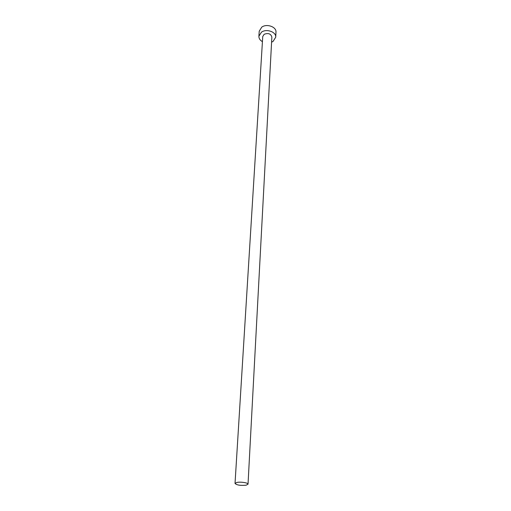 <?xml version="1.0" encoding="UTF-8"?>
<svg xmlns="http://www.w3.org/2000/svg" width="511" height="511" viewBox="0 0 511 511"><rect width="100%" height="100%" fill="white"/><g stroke="black" fill="none" stroke-linecap="round" stroke-linejoin="round"><path stroke-width="0.77" d="M246.11 485.201L248.027 484.192C248.372 482.831 240.668 481.618 236.9 482.441L235.028 483.438C236.67 485.111 240.362 485.699 246.11 485.201M248.027 484.192L271.858 37.054C270.824 33.7 268.256 32.781 264.149 34.301L262.743 36.524L235.028 483.438M271.59 42.183L273.059 41.417L275.723 37.207C276.342 31.95 266.487 28.418 261.466 32.161L258.892 36.236C258.847 38.459 260.022 40.26 262.424 41.653M275.723 37.207L275.972 32.174C276.592 26.898 266.787 23.365 261.785 27.115L259.224 31.209L258.892 36.236"/></g></svg>
